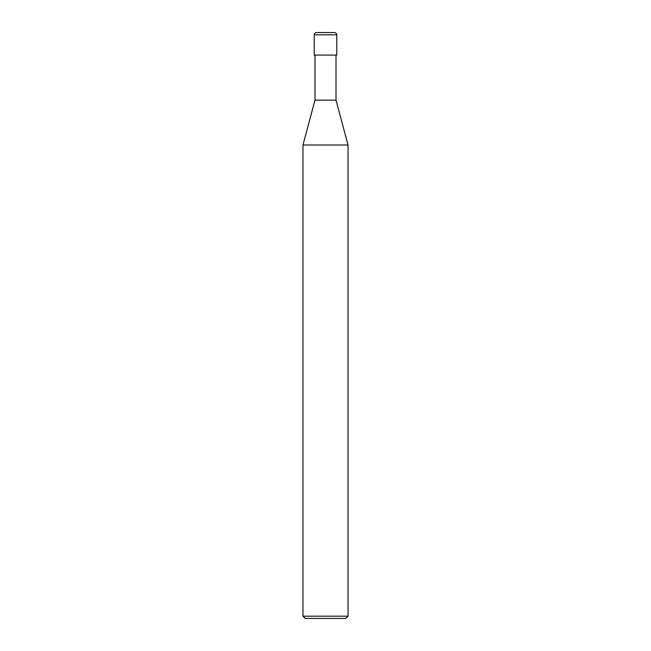 <?xml version="1.0" encoding="UTF-8"?>
<svg xmlns="http://www.w3.org/2000/svg" width="651" height="651" viewBox="0 0 651 651"><rect width="100%" height="100%" fill="white"/><g stroke="black" fill="none" stroke-linecap="round" stroke-linejoin="round"><path stroke-width="0.98" d="M314.23 55.083L336.77 55.083L336.77 34.804C336.632 33.437 335.883 32.68 334.516 32.55L316.484 32.55C315.117 32.68 314.368 33.437 314.23 34.804L314.23 55.083L314.23 34.804C314.368 33.437 315.117 32.68 316.484 32.55L334.516 32.55C335.883 32.68 336.632 33.437 336.77 34.804L314.23 34.804L336.77 34.804L336.77 55.083L314.23 55.083M305.221 618.45L345.779 618.45L348.033 616.196L348.033 145.01L336.014 100.156L336.014 55.083L336.014 100.156L314.986 100.156L302.967 145.01L302.967 616.196L305.221 618.45L302.967 616.196L302.967 145.01L314.986 100.156L314.986 55.083L314.986 100.156L336.014 100.156L348.033 145.01L302.967 145.01L348.033 145.01L348.033 616.196L302.967 616.196L348.033 616.196L345.779 618.45L305.221 618.45"/></g></svg>
